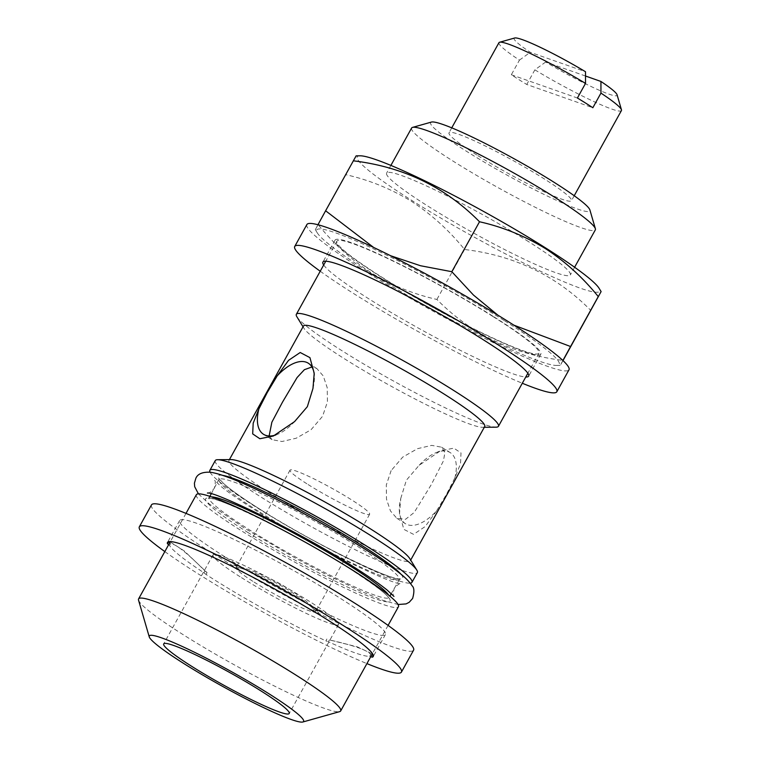 <?xml version="1.0" encoding="UTF-8"?>
<svg xmlns="http://www.w3.org/2000/svg" width="760" height="760" viewBox="0 0 760 760"><rect width="100%" height="100%" fill="white"/><g stroke="black" fill="none" stroke-linecap="round" stroke-linejoin="round"><path stroke-width="0.57" stroke-dasharray="3.8 2.85" d="M241.518 577.657A71.763 6.992 -151 0 0 338.542 624.511A71.763 6.992 -151 0 0 310.033 601.778A71.763 6.992 -151 0 0 213.009 554.923A71.763 6.992 -151 0 0 241.518 577.657M254.058 582.075A45.514 4.436 -151 0 0 315.58 611.781A45.514 4.436 -151 0 0 297.502 597.369A45.514 4.436 -151 0 0 235.97 567.653A45.514 4.436 -151 0 0 254.058 582.075M308.104 484.557A45.514 4.436 -151 0 0 369.635 514.264A45.514 4.436 -151 0 0 351.557 499.852A45.514 4.436 -151 0 0 290.026 470.136A45.514 4.436 -151 0 0 308.104 484.557M151.487 504.887A149.834 14.601 -151 0 0 211.014 552.349A149.834 14.601 -151 0 0 413.582 650.17M164.825 551.589A149.834 14.601 -151 0 0 198.854 574.294A149.834 14.601 -151 0 0 366.909 663.603M329.412 639.929L328.405 641.763A115.529 11.257 29 0 0 369.692 656.298L370.709 654.464C367.631 650.256 353.875 645.411 329.412 639.929L357.314 646.836L372.295 653.894M326.876 639.036L325.859 640.87L328.405 641.763M203.936 572.793L204.953 570.959C187.311 553.109 175.845 543.98 170.582 543.571L169.566 545.404A115.529 11.257 29 0 0 203.936 572.793L206.055 574.484A117.629 11.457 -151 0 0 214.225 579.7A117.629 11.457 -151 0 0 325.859 640.87M226.385 557.764A117.629 11.457 -151 0 0 385.415 634.553A117.629 11.457 -151 0 0 338.684 597.293A117.629 11.457 -151 0 0 179.655 520.505A117.629 11.457 -151 0 0 226.385 557.764M504.108 320.473A138.633 13.509 -151 0 0 373.91 249.023A138.633 13.509 -151 0 0 317.328 232.94A138.633 13.509 -151 0 0 371.763 273.875A138.633 13.509 -151 0 0 556.32 365.417A138.633 13.509 -151 0 0 504.108 320.473M497.847 315.144L513.903 325.175M373.654 247.456L390.678 255.759M562.903 360.497L560.272 365.38L563.112 360.392C513.218 354.435 471.143 334.124 436.895 299.459C413.554 294.177 391.751 285.332 371.488 272.935C351.31 259.797 333.526 243.703 318.145 224.646L315.305 229.624L317.946 224.732M360.088 155.8A138.633 13.509 -151 0 0 412.309 200.744A138.633 13.509 -151 0 0 542.507 272.194A138.633 13.509 -151 0 0 599.079 288.277M353.305 160.816L345.838 174.695C368.913 179.864 390.716 188.708 411.245 201.21C431.205 214.149 448.989 230.251 464.588 249.508C514.482 255.465 556.558 275.776 590.805 310.441M411.616 128.022A105.022 10.231 -151 0 0 453.349 161.291A105.022 10.231 -151 0 0 595.336 229.852M528.608 241.689A105.022 10.231 -151 0 0 386.622 173.118A105.022 10.231 -151 0 0 428.345 206.387A105.022 10.231 -151 0 0 570.332 274.959A105.022 10.231 -151 0 0 528.608 241.689M431.423 122.075A91.019 8.864 -151 0 0 466.783 151.458A91.019 8.864 -151 0 0 549.793 197.201A91.019 8.864 -151 0 0 589.883 209.902M498.959 42.674A70.015 6.821 -151 0 0 519.441 60.125L511.328 74.755A70.015 6.821 -151 0 0 518.662 79.477A70.015 6.821 -151 0 0 526.756 84.474L592.838 107.739M476.815 154.983A70.015 6.821 29 0 1 448.998 132.81A70.015 6.821 29 0 1 543.656 178.514A70.015 6.821 29 0 1 571.472 200.697A70.015 6.821 29 0 1 476.815 154.983M323.684 264.993A117.629 11.457 -151 0 0 369.626 299.345A117.629 11.457 -151 0 0 525.768 377.007M494.086 316.939A117.629 11.457 29 0 1 540.816 354.198A117.629 11.457 29 0 1 381.795 277.409A117.629 11.457 29 0 1 335.055 240.15A117.629 11.457 29 0 1 494.086 316.939M306.888 224.532A149.834 14.601 -151 0 0 366.415 271.995A149.834 14.601 -151 0 0 568.983 369.816M320.226 271.234A149.834 14.601 -151 0 0 354.255 293.94A149.834 14.601 -151 0 0 522.31 383.258M400.757 498.436L406.372 480.215L419.14 465.281L440.363 450.88L453.815 448.144L461.006 452.941L460.531 463.695L454.879 477.859L446.481 494.332L436.497 511.024A42.009 20.862 122.2 0 1 405.422 523.697A42.009 20.862 122.2 0 1 399.351 510.939A42.009 20.862 122.2 0 1 400.757 498.436L399.503 513.665L403.845 529.35L413.592 534.375L425.201 526.509L436.497 511.024M391.134 470.611L386.298 485.003L386.498 499.197L390.459 510.957L396.844 518.292L405.517 519.308L414.171 512.506L431.233 484.728L443.422 460.892L444.923 452.58L441.626 447.203L431.699 445.379L417.515 448.675L402.714 457.111L391.134 470.611M275.804 434.938A42.009 20.862 -57.8 0 0 277.628 434.255A42.009 20.862 -57.8 0 0 294.576 421.61M269.135 435.974L272.089 439.688L282.007 441.512L296.201 438.216L311.001 429.78L322.582 416.28L327.417 401.897L327.218 387.695L323.256 375.934L316.873 368.6L311.923 366.994M493.078 316.587A115.529 11.257 -151 0 0 336.898 241.167A115.529 11.257 -151 0 0 382.793 277.761A115.529 11.257 -151 0 0 538.982 353.181A115.529 11.257 -151 0 0 493.078 316.587M296.894 316.777A115.529 11.257 -151 0 0 342.256 350.901A115.529 11.257 -151 0 0 496.052 427.177M303.449 326.059A103.626 10.098 -151 0 0 303.933 328.282A103.626 10.098 -151 0 0 344.622 358.881A103.626 10.098 -151 0 0 482.572 427.3A103.626 10.098 -151 0 0 484.709 426.531M231.144 459.591A103.626 10.098 -151 0 0 228.998 460.36A103.626 10.098 -151 0 0 270.17 493.183A103.626 10.098 -151 0 0 410.267 560.842A103.626 10.098 -151 0 0 409.783 558.609M215.28 460.57A115.529 11.257 -151 0 0 261.174 497.163A115.529 11.257 -151 0 0 417.363 572.593M210.073 472.197A115.529 11.257 -151 0 0 255.769 506.92A115.529 11.257 -151 0 0 410.257 583.158M196.355 494.703A115.529 11.257 -151 0 0 242.259 531.297A115.529 11.257 -151 0 0 398.44 606.717M237.49 569.316L238.498 567.482C266.741 575.975 291.963 589.959 314.165 609.406L313.148 611.239M138.538 600.153A115.529 11.257 -151 0 0 184.49 635.512A115.529 11.257 -151 0 0 339.653 711.635M312.959 388.455A42.009 20.862 -57.8 0 0 314.365 375.953A42.009 20.862 -57.8 0 0 314.269 374.794M419.14 465.281A42.009 20.862 122.2 0 1 436.088 452.637A42.009 20.862 122.2 0 1 450.214 452.608A42.009 20.862 122.2 0 1 454.879 477.859M514.681 38A58.814 5.729 -151 0 0 530.261 52.288L585.504 71.734M585.514 76.019L545.689 61.997A58.814 5.729 -151 0 0 617.063 94.753M545.689 61.997L534.869 69.844A70.015 6.821 -151 0 0 621.433 110.561M519.441 60.125L530.261 52.288M511.328 74.755L577.41 98.021M534.869 69.844L526.756 84.474M345.838 174.695L318.145 224.646M464.588 249.508L436.895 299.459M369.692 656.298L370.747 656.678M371.763 654.844L370.709 654.464M314.165 609.406L318.829 612C294.272 589.456 265.943 573.753 233.833 564.899L232.826 566.732M233.833 564.899L238.498 567.482M170.183 541.918L184.195 550.886L207.071 572.65L206.055 574.484M207.071 572.65L204.953 570.959M318.829 612L317.813 613.823M168.653 544.673L169.566 545.404M170.582 543.571L169.67 542.839M222.623 475.37A105.478 10.279 -151 0 0 260.138 509.371A105.478 10.279 -151 0 0 362.681 565.355A105.478 10.279 -151 0 0 400.919 574.208M260.015 512.231A102.923 10.023 -151 0 0 399.161 579.424A102.923 10.023 -151 0 0 358.273 546.82A102.923 10.023 -151 0 0 219.127 479.626A102.923 10.023 -151 0 0 260.015 512.231M211.384 496.859A102.923 10.023 -151 0 0 209.152 497.619A102.923 10.023 -151 0 0 250.04 530.223A102.923 10.023 -151 0 0 389.187 597.417A102.923 10.023 -151 0 0 388.654 595.118M247.475 532.218A105.478 10.279 -151 0 0 375.288 598.747A105.478 10.279 -151 0 0 348.175 567.672A105.478 10.279 -151 0 0 220.352 501.144A105.478 10.279 -151 0 0 247.475 532.218M207.432 493.05C208.268 493.876 210.53 492.356 214.215 488.481C215.545 483.236 215.631 480.519 214.5 480.301L221.198 486.571C228.817 492.765 240.321 500.716 255.692 510.425C307.363 544.093 394.943 585.979 401.042 583.708C400.216 582.872 397.955 584.392 394.259 588.278C392.93 593.512 392.834 596.239 393.974 596.448M198.427 493.858L209.161 503.851L244.501 528.2L294.661 557.716L324.32 573.553L360.981 591.337L382.983 600.381L398.059 604.514M338.542 624.511L289.227 713.488M369.635 514.264L315.58 611.781M385.415 634.553L373.255 656.497M317.328 232.94L315.305 229.624M390.897 165.414L386.622 173.118M451.744 127.851L448.998 132.81M540.816 354.198L528.656 376.143M396.844 518.292L405.422 523.697M272.089 439.688L263.501 434.283M336.898 241.167L325.774 261.221M303.933 328.282L303.031 326.809M229.416 459.61L228.998 460.36M211.251 493.829L219.317 478.61L222.632 482.562C229.178 488.756 241.689 497.695 260.167 509.39C312.16 543.191 397.442 583.385 399.921 578.721L391.286 593.626M209.855 496.346L208.392 498.322C210.871 493.658 296.153 533.852 348.137 567.653C374.471 584.763 388.084 595.023 388.997 598.433L389.899 596.144M186 513.389L170.373 541.576M388.084 625.404L372.457 653.591M410.685 560.082L410.267 560.842M482.572 427.3L484.291 427.281M538.982 353.181L527.858 373.236M277.628 434.255L273.353 436.012M316.873 368.6L308.284 363.195M314.365 375.953L314.203 373.236M436.088 452.637L440.363 450.88M441.626 447.203L450.214 452.608M399.351 510.939L399.513 513.665M335.055 240.15L322.895 262.086M574.218 195.738L571.472 200.697M574.607 267.245L570.332 274.959M556.32 365.417L560.272 365.38M179.655 520.505L167.494 542.44M290.026 470.136L235.97 567.653M213.009 554.923L163.685 643.91"/><path stroke-width="1.14" d="M192.204 666.644A71.763 6.992 -151 0 0 289.227 713.488A71.763 6.992 -151 0 0 260.709 690.764A71.763 6.992 -151 0 0 163.685 643.91A71.763 6.992 -151 0 0 192.204 666.644M366.909 663.603A149.834 14.601 -151 0 0 401.423 672.106L413.582 650.17A149.834 14.601 -151 0 0 354.055 602.708A149.834 14.601 -151 0 0 151.487 504.887L139.327 526.832A149.834 14.601 -151 0 0 164.825 551.589M401.423 672.106A149.834 14.601 -151 0 0 341.895 624.644A149.834 14.601 -151 0 0 139.327 526.832M372.295 653.894L373.255 655.367L372.238 657.2A117.629 11.457 -151 0 0 373.255 656.497A117.629 11.457 -151 0 0 326.515 619.239A117.629 11.457 -151 0 0 317.813 613.823L313.148 611.239A115.529 11.257 29 0 0 237.49 569.316L232.826 566.732A117.629 11.457 -151 0 0 167.494 542.44A117.629 11.457 -151 0 0 167.447 543.714L168.653 544.673M390.678 255.759L420.498 265.734L451.829 271.709L473.433 295.022L497.847 315.144M317.946 224.732L325.613 210.776L373.654 247.456M563.112 360.392L601.112 291.584L599.079 288.277A138.633 13.509 -151 0 0 544.644 247.333A138.633 13.509 -151 0 0 360.088 155.8L356.136 155.838L325.613 210.776M513.903 325.175L570.579 346.522L598.272 296.571C582.663 277.315 564.88 261.212 544.929 248.273C524.39 235.771 502.588 226.927 479.512 221.758C445.474 187.197 403.408 166.877 353.305 160.816M574.607 267.245L595.336 229.852A105.022 10.231 -151 0 0 595.375 228.732A105.022 10.231 -151 0 0 553.603 196.593A105.022 10.231 -151 0 0 412.547 127.395A105.022 10.231 -151 0 0 411.616 128.022L390.897 165.414M595.375 228.732L589.883 209.902A91.019 8.864 -151 0 0 553.679 182.048A91.019 8.864 -151 0 0 431.423 122.075L412.547 127.395M574.218 195.738L621.433 110.561A70.015 6.821 -151 0 0 621.461 109.82A70.015 6.821 -151 0 0 600.951 93.109L592.838 107.739A70.015 6.821 -151 0 0 585.504 103.008A70.015 6.821 -151 0 0 577.41 98.021L585.523 83.391A70.015 6.821 -151 0 0 499.576 42.256A70.015 6.821 -151 0 0 498.959 42.674L451.744 127.851M525.768 377.007A117.629 11.457 -151 0 0 528.656 376.143A117.629 11.457 -151 0 0 481.916 338.884A117.629 11.457 -151 0 0 322.895 262.086A117.629 11.457 -151 0 0 323.684 264.993M522.31 383.258A149.834 14.601 -151 0 0 556.823 391.761L568.983 369.816A149.834 14.601 -151 0 0 509.456 322.354A149.834 14.601 -151 0 0 306.888 224.532L294.728 246.477A149.834 14.601 -151 0 0 320.226 271.234M556.823 391.761A149.834 14.601 -151 0 0 497.296 344.299A149.834 14.601 -151 0 0 294.728 246.477M258.837 409.032L253.194 423.168L252.681 433.894L259.853 438.738L273.353 436.012L294.576 421.61L307.344 406.676L312.959 388.455L314.212 373.236L309.928 357.627L300.209 352.507L288.572 360.325L277.21 375.867L267.235 392.559L258.837 409.032A42.009 20.862 -57.8 0 0 263.501 434.283A42.009 20.862 -57.8 0 0 275.804 434.938M311.923 366.994L304.409 369.673L297.113 377.511L282.483 402.163L271.861 422.218L269.135 435.974M484.291 427.281L496.052 427.177A115.529 11.257 -151 0 0 498.436 426.322A115.529 11.257 -151 0 0 452.542 389.728A115.529 11.257 -151 0 0 296.352 314.298A115.529 11.257 -151 0 0 296.894 316.777L303.031 326.809M410.685 560.082L484.709 426.531A103.626 10.098 -151 0 0 443.545 393.709A103.626 10.098 -151 0 0 303.449 326.059L229.416 459.61M410.257 583.158A115.529 11.257 -151 0 0 411.958 582.341L417.363 572.593A115.529 11.257 -151 0 0 416.822 570.114L409.783 558.609A103.626 10.098 -151 0 0 369.094 528.01A103.626 10.098 -151 0 0 231.144 459.591L217.664 459.714A115.529 11.257 -151 0 0 215.28 460.57L209.874 470.326A115.529 11.257 -151 0 0 210.073 472.197M416.822 570.114A115.529 11.257 -151 0 0 371.459 536A115.529 11.257 -151 0 0 217.664 459.714M411.958 582.341A115.529 11.257 -151 0 0 366.054 545.746A115.529 11.257 -151 0 0 209.874 470.326M388.084 625.404L398.44 606.717A115.529 11.257 -151 0 0 352.545 570.123A115.529 11.257 -151 0 0 196.355 494.703L186 513.389M302.831 722L339.653 711.635A115.529 11.257 -151 0 0 340.67 710.942A115.529 11.257 -151 0 0 294.776 674.348A115.529 11.257 -151 0 0 138.586 598.918A115.529 11.257 -151 0 0 138.538 600.153L149.255 636.87A88.217 8.598 -151 0 0 184.347 663.869A88.217 8.598 -151 0 0 302.831 722A88.217 8.598 -151 0 0 268.565 693.528A88.217 8.598 -151 0 0 188.109 649.192A88.217 8.598 -151 0 0 149.255 636.87M314.269 374.794A42.009 20.862 -57.8 0 0 308.284 363.195A42.009 20.862 -57.8 0 0 277.21 375.867M585.523 83.391L585.504 71.734A58.814 5.729 -151 0 0 514.681 38L499.576 42.256M621.461 109.82L617.063 94.753A58.814 5.729 -151 0 0 600.932 81.453L585.514 76.019M600.951 93.109L600.932 81.453M479.512 221.758L451.829 271.709M570.579 346.522L562.903 360.497M370.747 656.678L372.238 657.2M373.255 655.367L371.763 654.844M169.67 542.839L168.464 541.88L170.183 541.918M168.464 541.88L167.447 543.714M400.919 574.208A105.478 10.279 -151 0 0 360.838 544.825A105.478 10.279 -151 0 0 222.623 475.37M388.654 595.118A102.923 10.023 -151 0 0 348.298 564.813A102.923 10.023 -151 0 0 211.384 496.859M198.427 493.858L194.693 486.723L194.408 483.217L195.843 478.296C197.714 473.879 202.559 471.855 210.377 472.235C218.272 473.385 230.641 477.774 247.484 485.421C280.298 500.051 329.175 526.547 363.974 548.549C378.831 557.916 390.526 565.962 399.048 572.698C405.023 577.22 409.365 581.59 412.072 585.789C414.266 587.632 414.456 591.859 412.623 598.462L409.212 602.281L406.096 603.906L398.059 604.514M207.432 493.05C213.493 490.76 301.093 532.646 352.783 566.323C368.153 576.042 379.648 583.994 387.277 590.178L393.965 596.429M325.774 261.221L296.352 314.298M211.251 493.829L209.855 496.346M170.373 541.576L138.586 598.918M372.457 653.591L340.67 710.942M391.286 593.626L389.899 596.144M527.858 373.236L498.436 426.322"/></g></svg>

